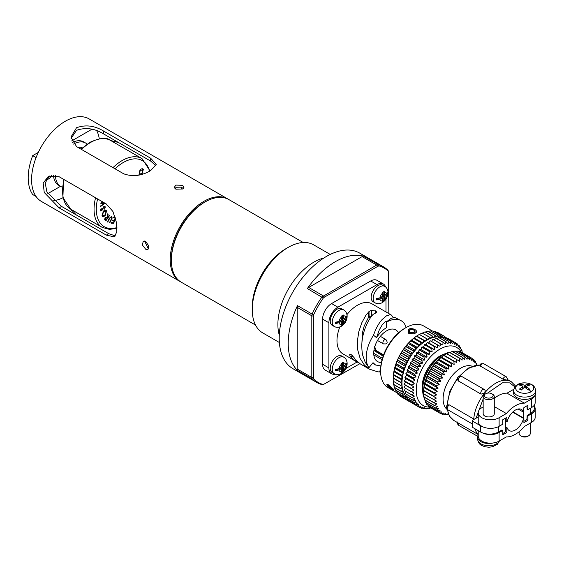 <?xml version="1.0" encoding="UTF-8"?>
<svg xmlns="http://www.w3.org/2000/svg" width="564" height="564" viewBox="0 0 564 564"><rect width="100%" height="100%" fill="white"/><g stroke="black" fill="none" stroke-linecap="round" stroke-linejoin="round"><path stroke-width="0.85" d="M323.292 384.549L321.952 384.592A66.742 38.535 -60 0 1 316.644 382.378A66.742 38.535 -60 0 1 312.075 378.888L297.468 370.456L297.207 369.039L311.814 377.471L311.814 315.798L297.207 307.359L297.468 305.639L312.075 314.07A66.742 38.535 -60 0 1 321.952 296.967L376.724 265.045L362.116 256.606L363.477 256.127A66.742 38.535 120 0 0 335.411 261.647A66.742 38.535 120 0 0 307.345 288.535L308.705 287.45L323.313 295.881L324.483 297.108L323.292 298.06A66.002 38.105 120 0 0 313.69 314.691L313.69 379.001A66.002 38.105 120 0 0 323.292 384.549L359.91 363.674M388.822 313.584L388.589 271.446A66.002 38.105 120 0 0 378.994 265.905L378.084 264.558A66.742 38.535 -60 0 1 383.386 266.772L359.79 253.151A66.742 38.535 120 0 0 326.422 256.458A66.742 38.535 120 0 0 282.818 315.269A66.742 38.535 120 0 0 293.047 368.75L316.644 382.378M297.468 305.639A66.742 38.535 120 0 0 297.468 370.456M323.292 298.06L307.345 288.535M362.116 256.606L308.705 287.45M297.207 307.359L297.207 369.039M313.457 316.2L311.814 315.798L312.075 314.07L313.69 314.691M313.69 379.001L312.075 378.888L311.814 377.471L313.457 377.76M363.477 256.127L378.084 264.558L376.724 265.045L377.795 266.328L324.483 297.108M378.994 265.905L377.795 266.328M388.589 271.446L387.961 270.262A66.742 38.535 -60 0 0 383.386 266.772M323.828 258.037A50.852 29.356 120 0 0 277.883 324.448A50.852 29.356 120 0 0 279.3 335.164M330.229 254.434L313.64 244.854A50.852 29.356 120 0 0 288.218 247.377A50.852 29.356 120 0 0 252.256 309.657A50.852 29.356 120 0 0 262.789 332.936L279.377 342.51M288.218 247.377L285.969 248.675A47.672 27.523 120 0 0 252.256 307.063L252.256 309.657M303.206 242.499L228.899 199.6A47.672 27.523 120 0 0 205.063 201.961A47.672 27.523 120 0 0 171.357 260.349A47.672 27.523 120 0 0 181.227 282.176L255.534 325.075M205.063 201.961L203.942 202.61A46.086 26.607 120 0 0 171.357 259.052L171.357 260.349M55.455 175.362A25.027 14.452 120 0 0 60.63 186.402A25.027 14.452 120 0 0 61.532 186.853A3.497 2.016 120 0 0 62.273 186.938M53.467 175.178A25.027 14.452 120 0 0 58.607 185.232L60.63 186.402M87.096 144.095A25.027 14.452 120 0 0 85.657 143.052A25.027 14.452 120 0 0 73.51 144.088M85.657 143.052L83.641 141.881A25.027 14.452 120 0 0 72.361 142.459M81.695 147.585A19.225 11.104 -60 0 1 82.175 148.029M78.636 147.789A2.545 1.466 -60 0 1 80.01 147.211A19.225 11.104 -60 0 1 82.358 147.86M105.024 203.237L100.371 206.692L100.434 206.1L103.945 203.491L100.745 203.266L102.408 201.722M101.894 202.723L104.46 202.906L101.901 202.709L102.789 201.947M143.341 169.292C142.473 168.34 141.345 168.629 139.942 170.152L138.984 174.621L139.294 174.96L139.971 170.166C141.367 168.643 142.495 168.354 143.362 169.306L142.008 174.234M142.967 169.813L140.203 170.525L139.407 174.128L142.163 173.451L142.967 169.813M111.616 219.297L109.768 222.9L109.409 222.752L111.644 218.353L111.383 216.879L110.079 217.584L107.724 222.096L107.364 221.955L109.204 218.36L111.658 216.301L112.187 218.014L111.616 219.297M105.369 206.889L104.566 209.138L104.918 207.27L104.009 206.917L101.689 210.887L100.441 210.464L101.048 208.574L101.386 208.779L100.928 210.118L101.612 210.379L103.931 206.382L105.369 206.889M115.486 218.303L113.681 223.316L111.27 223.245L111.489 222.646L113.477 222.702L114.168 220.785L112.194 220.728L112.412 220.129L114.386 220.186L115.253 217.782L113.279 217.725L113.498 217.119L115.162 217.168M111.249 223.238L111.468 222.632L113.456 222.688L114.139 220.785M113.279 217.711L113.47 217.105L115.162 217.154M112.201 220.714L112.391 220.115L114.365 220.172L115.225 217.782M109.409 222.752L111.623 218.338L111.362 216.865M107.364 221.948L109.183 218.346L111.792 216.364M109.296 215.187L109.606 215.476L105.835 220.919L105.249 220.362L104.664 219.678L105.045 217.76L107.04 217.232L107.794 213.735L108.147 214.073L107.407 217.577L109.324 215.201L107.555 217.718M107.04 217.225L107.794 213.742M100.907 210.104L101.583 210.365L103.91 206.368L104.989 206.205M104.544 209.124L104.897 207.256L103.987 206.903M100.766 211.063L100.42 210.45L101.048 208.574M100.378 206.657L100.413 206.086L103.903 203.491M100.745 203.251L102.387 201.715M102.549 216.364L101.999 215.709L103.374 211.169L106.053 210.259M139.386 174.114L142.135 173.437L142.629 169.496M105.905 220.094L107.181 218.247L106.434 217.563M105.835 220.919L104.685 219.692L105.066 217.774L107.061 217.246M105.926 220.115L107.202 218.261L106.723 217.789L105.362 218.056L105.426 219.636L105.926 220.115M102.867 215.765L105.038 214.997L106.166 211.373L105.736 210.844M105.242 215.434C103.79 216.78 102.718 216.879 102.021 215.723L103.395 211.183C104.855 209.843 105.926 209.759 106.61 210.929L105.242 215.434M102.444 215.265L105.066 215.011L106.187 211.387L103.579 211.606L102.444 215.265M406.193 327.487A28.919 16.701 120 0 0 401.11 320.676L394.624 317.342L390.944 318.448L386.65 322.107L386.65 327.557C382.843 329.799 379.473 333.162 376.533 337.653L373.502 335.227C375.821 328.537 378.705 323.299 382.152 319.513L386.453 315.854L390.133 314.747L391.557 315.163L393.214 317.49M380.679 368.123L379.657 371.951L377.88 371.838L369.378 369.152L364.443 365.162L360.128 358.422L357.773 350.068L357.407 340.811L358.866 331.435L361.813 322.742L365.768 315.48L369.018 311.532A28.919 16.701 -60 0 1 371.366 310.376L375.857 311.067L376.696 312.089L375.857 312.978A28.919 16.701 120 0 0 373.509 314.127L372.938 314.578C368.186 319.71 363.258 330.483 362.187 340.353C361.489 344.498 361.82 352.253 362.849 355.694L365.218 362.285L368.941 367.756L373.023 362.673L375.525 364.993L380.869 365.958M373.502 335.227A28.919 16.701 120 0 0 368.941 367.756M391.557 315.163L371.895 303.813A28.919 16.701 120 0 0 357.435 305.244A28.919 16.701 120 0 0 346.98 314.592M339.852 326.937A28.919 16.701 120 0 0 342.975 353.903L355.891 361.362L350.787 357.125A28.919 16.701 -60 0 1 349.765 355.264L349.729 354.432L351.548 354.855L354.262 357.865A28.919 16.701 120 0 0 355.285 359.726L360.389 363.956L369.378 369.152M358.225 362.518L355.891 361.362M379.657 371.951A28.919 16.701 120 0 0 380.629 371.768M398.473 332.88A18.274 10.554 120 0 0 395.787 329.898A18.274 10.554 120 0 0 386.65 330.807A18.274 10.554 120 0 0 374.707 346.909A18.274 10.554 120 0 0 377.513 361.552A18.274 10.554 120 0 0 381.44 362.391M385.973 311.941L385.973 299.082M345.915 368.461L357.097 362.01M385.579 286.977A12.711 7.339 120 0 0 383.344 283.981L377.048 280.35A12.711 7.339 120 0 0 370.696 280.978L331.59 303.559A12.711 7.339 120 0 0 322.601 319.125L322.601 364.281A12.711 7.339 120 0 0 325.231 370.097L331.526 373.735A12.711 7.339 120 0 0 335.235 374.172M383.344 283.981A12.711 7.339 120 0 0 376.985 284.616L337.878 307.19A12.711 7.339 120 0 0 328.89 322.756L328.89 367.911A12.711 7.339 120 0 0 331.526 373.735M376.533 337.653L379.318 329.827L382.152 324.963L384.993 321.882L387.905 320.81M352.768 355.821L351.231 357.668M350.787 357.125L352.211 355.32M383.457 355.299L374.729 350.258L383.457 355.299M374.235 346.289C375.864 348.707 375.864 350.152 374.228 350.639L383.153 356.166M382.068 359.705L373.826 354.946M401.11 320.676A28.919 16.701 120 0 0 386.65 322.107M375.525 364.993L372.543 363.272M361.869 343.92L362.37 333.056L364.175 326.098L368.426 317.518L368.44 311.984M369.018 311.532L369.11 316.933L368.426 317.518M371.366 310.376L371.366 315.889A22.25 12.845 120 0 0 369.11 316.933M368.715 317.208L370.252 318.096M341.368 323.99L342.263 323.475L343.314 324.081L341.291 325.245L341.368 321.395L339.056 322.735L335.397 323.546A8.319 4.801 -60 0 1 335.397 322.248L339.056 321.438L341.368 320.098L341.291 316.164L343.314 315.001L343.384 318.935L345.704 317.595L347.107 315.487A8.319 4.801 -60 0 1 347.107 316.785L347.114 317.06C346.613 321.029 344.703 324.088 341.389 326.239C338.851 327.613 336.468 327.691 334.24 326.478A9.532 5.506 120 0 1 332.774 318.836A9.532 5.506 120 0 1 339.006 310.433A9.532 5.506 120 0 1 343.772 309.96C345.535 310.842 346.648 312.682 347.107 315.495L347.107 315.487M343.772 309.96L341.749 308.79A9.532 5.506 120 0 0 336.983 309.262A9.532 5.506 120 0 0 330.751 317.666A9.532 5.506 120 0 0 332.217 325.308L334.24 326.478M343.384 318.935L342.263 318.286L342.263 315.636M342.263 323.475L342.263 319.584L343.384 320.232L343.314 324.081M335.397 323.546L340.24 320.747L341.368 321.395M342.263 319.584L347.107 316.785L345.704 318.893L343.384 320.232M341.368 371.218L342.263 370.703L343.314 371.309L341.291 372.48L341.368 368.623L339.056 369.963L335.397 370.774A8.319 4.801 -60 0 1 335.397 369.476L339.056 368.666L341.368 367.326L341.291 363.392L343.314 362.229L343.384 366.163L345.704 364.823L347.107 362.715A8.319 4.801 -60 0 1 347.107 364.013L347.114 364.288C346.613 368.264 344.703 371.324 341.389 373.467C338.851 374.841 336.468 374.919 334.24 373.706A9.532 5.506 120 0 1 332.774 366.064A9.532 5.506 120 0 1 339.006 357.661A9.532 5.506 120 0 1 343.772 357.188C345.535 358.069 346.648 359.91 347.107 362.722L347.107 362.715M343.772 357.188L341.749 356.025A9.532 5.506 120 0 0 336.983 356.497A9.532 5.506 120 0 0 330.751 364.894A9.532 5.506 120 0 0 332.217 372.536L334.24 373.706M343.384 366.163L342.263 365.514L342.263 362.863M342.263 370.703L342.263 366.811L343.384 367.46L343.314 371.309M335.397 370.774L340.24 367.975L341.368 368.623M342.263 366.811L347.107 364.013L345.704 366.121L343.384 367.46M382.265 300.379L383.167 299.858L384.218 300.464L382.195 301.634L382.265 297.785L379.953 299.117L376.301 299.928A8.319 4.801 -60 0 1 376.301 298.631L379.953 297.82L382.265 296.488L382.195 292.554L384.218 291.384L384.288 295.317L386.601 293.985L388.011 291.87A8.319 4.801 -60 0 1 388.011 293.167L388.011 293.449C387.51 297.418 385.607 300.478 382.293 302.628C379.755 304.003 377.372 304.081 375.138 302.861A9.532 5.506 120 0 1 373.678 295.219A9.532 5.506 120 0 1 379.903 286.822A9.532 5.506 120 0 1 384.676 286.35C386.439 287.224 387.546 289.071 388.011 291.877L388.011 291.87M384.676 286.35L382.653 285.18A9.532 5.506 120 0 0 377.887 285.652A9.532 5.506 120 0 0 371.655 294.055A9.532 5.506 120 0 0 373.114 301.691L375.138 302.861M384.288 295.317L383.167 294.669L383.167 292.018M383.167 299.858L383.167 295.966L384.288 296.615L384.218 300.464M376.301 299.928L381.144 297.136L382.265 297.785M383.167 295.966L388.011 293.167L386.601 295.282L384.288 296.615M450.678 352.133A28.602 16.511 120 0 0 442.874 354.834A28.602 16.511 120 0 0 422.647 389.865A28.602 16.511 120 0 0 424.227 398.001M442.874 354.834L441.753 355.482A27.016 15.595 120 0 0 422.647 388.568L422.647 389.865M472.202 366.248A25.105 14.495 120 0 0 453.315 374.362A25.105 14.495 120 0 0 443.1 398.819A25.105 14.495 120 0 0 447.203 409.556M477.031 365.021L476.784 363.688A31.781 18.351 -60 0 0 476.707 363.519L476.291 364.654L475.515 361.51A31.781 18.351 -60 0 0 475.41 361.369L474.937 362.8L473.936 359.726A31.781 18.351 -60 0 0 473.809 359.613L473.309 361.327L472.075 358.344L461.958 352.507A31.781 18.351 120 0 0 461.817 352.422L471.934 358.267A31.781 18.351 -60 0 1 472.075 358.344M471.934 358.267L471.433 360.248L469.96 357.4L459.85 351.562A31.781 18.351 120 0 0 459.688 351.513L469.805 357.35A31.781 18.351 -60 0 1 469.96 357.4M469.805 357.35L469.333 359.585L467.634 356.906L457.524 351.069A31.781 18.351 120 0 0 457.348 351.055L467.457 356.892A31.781 18.351 -60 0 1 467.634 356.906M467.457 356.892L467.048 359.353L465.124 356.871L455.007 351.034A31.781 18.351 120 0 0 454.824 351.048L464.94 356.885A31.781 18.351 -60 0 1 465.124 356.871M464.94 356.885L464.609 359.543L462.473 357.287L452.356 351.45A31.781 18.351 120 0 0 452.166 351.499L462.276 357.336A31.781 18.351 -60 0 1 462.473 357.287M462.276 357.336L462.064 360.163L459.716 358.154L449.607 352.317A31.781 18.351 120 0 0 449.402 352.394L459.519 358.239A31.781 18.351 -60 0 1 459.716 358.154M459.519 358.239L459.441 361.207L446.794 353.621A31.781 18.351 120 0 0 446.596 353.734L456.706 359.571A31.781 18.351 -60 0 1 456.911 359.465M456.706 359.571L456.791 362.645L443.974 355.348A31.781 18.351 120 0 0 443.776 355.482L453.886 361.32A31.781 18.351 -60 0 1 454.09 361.186M453.886 361.32L454.147 364.464L441.189 357.456A31.781 18.351 120 0 0 440.992 357.618L451.101 363.463A31.781 18.351 -60 0 1 451.299 363.294M451.101 363.463L451.56 366.628L448.584 365.761L438.475 359.924A31.781 18.351 120 0 0 438.284 360.114L448.394 365.951A31.781 18.351 -60 0 1 448.584 365.761M448.394 365.951L449.064 369.11L445.99 368.546L435.88 362.701A31.781 18.351 120 0 0 435.697 362.913L445.814 368.75A31.781 18.351 -60 0 1 445.99 368.546M445.814 368.75L446.702 371.866L443.558 371.598L433.448 365.761A31.781 18.351 120 0 0 433.279 365.987L443.396 371.824A31.781 18.351 -60 0 1 443.558 371.598M443.396 371.824L444.51 374.863L441.323 374.877L431.213 369.039A31.781 18.351 120 0 0 431.058 369.279L441.175 375.123A31.781 18.351 -60 0 1 441.323 374.877M441.175 375.123L442.521 378.035L439.321 378.331L429.211 372.494A31.781 18.351 120 0 0 429.077 372.748L439.187 378.585A31.781 18.351 -60 0 1 439.321 378.331M439.187 378.585L440.773 381.349L437.586 381.906L427.477 376.061A31.781 18.351 120 0 0 427.357 376.322L437.474 382.159A31.781 18.351 -60 0 1 437.586 381.906M437.474 382.159L439.286 384.747L436.141 385.536L426.031 379.699A31.781 18.351 120 0 0 425.94 379.96L436.05 385.797A31.781 18.351 -60 0 1 436.141 385.536M436.05 385.797L438.087 388.166L435.013 389.174L424.904 383.337A31.781 18.351 120 0 0 424.833 383.598L434.943 389.435A31.781 18.351 -60 0 1 435.013 389.174M434.943 389.435L437.192 391.571L434.217 392.763L424.107 386.925A31.781 18.351 120 0 0 424.065 387.179L434.174 393.016A31.781 18.351 -60 0 1 434.217 392.763M434.174 393.016L436.614 394.892L433.772 396.238L423.656 390.401A31.781 18.351 120 0 0 423.634 390.64L433.751 396.478A31.781 18.351 -60 0 1 433.772 396.238M433.751 396.478L436.367 398.085L433.674 399.552L423.557 393.714A31.781 18.351 120 0 0 423.564 393.94L436.458 401.096L433.927 402.647L423.818 396.809A31.781 18.351 120 0 0 423.846 397.021L433.963 402.858L436.874 403.88L434.534 405.481L424.424 399.643A31.781 18.351 120 0 0 424.481 399.834L434.59 405.671L437.622 406.39L435.486 408.005L425.369 402.16A31.781 18.351 120 0 0 425.453 402.329L435.563 408.167L438.679 408.59L436.762 410.176L426.645 404.339A31.781 18.351 120 0 0 426.751 404.48L436.86 410.317L440.033 410.437L438.341 411.96L428.224 406.122A31.781 18.351 120 0 0 428.351 406.235L438.461 412.072L441.661 411.917L440.195 413.341L430.085 407.504A31.781 18.351 120 0 0 430.226 407.582M455.804 351.492L457.348 351.055M452.314 351.957L454.824 351.048M449.741 352.549L452.166 351.499M446.991 353.734L449.402 352.394M451.56 366.628L438.975 359.36L440.992 357.618M441.189 357.456L443.776 355.482M439.123 358.958A30.195 17.435 -60 0 1 441.309 357.132M449.064 369.11L436.48 361.841L438.284 360.114M438.475 359.924L438.975 359.36M436.599 361.439A30.195 17.435 -60 0 1 438.7 359.346M446.702 371.866L434.118 364.605L435.697 362.913M435.88 362.701L436.48 361.841M434.195 364.203A30.195 17.435 -60 0 1 436.183 361.884M438.087 388.166L425.503 380.904L425.94 379.96M426.031 379.699L426.391 377.746L427.357 376.322M425.383 380.629A30.195 17.435 -60 0 1 426.391 377.746M437.192 391.571L424.607 384.303L424.833 383.598M424.904 383.337L425.503 380.904M424.452 384.07A30.195 17.435 -60 0 1 425.207 381.208M436.614 394.892L424.029 387.623L424.065 387.179M424.107 386.925L424.607 384.303M423.846 387.44A30.195 17.435 -60 0 1 424.325 384.641M424.424 399.643L424.121 397.021M425.369 402.16L424.904 399.531M440.195 413.341A31.781 18.351 -60 0 0 440.343 413.419L443.537 412.996L442.31 414.286A31.781 18.351 -60 0 0 442.472 414.336L445.638 413.659L444.636 414.78A31.781 18.351 -60 0 0 444.813 414.794L447.922 413.891L447.146 414.815A31.781 18.351 -60 0 0 447.337 414.801L448.563 414.364M447.146 414.815L446.357 414.357M444.636 414.78L443.501 414.117M442.31 414.286L440.731 413.37M430.085 407.504L429.937 407.152M428.224 406.122L427.9 405.142M426.645 404.339L426.257 402.795M424.022 396.57L423.846 397.021M423.818 396.809L423.761 394.053M423.557 393.714L423.634 390.64M423.55 391.846A30.195 17.435 -60 0 1 423.55 391.684A30.195 17.435 -60 0 1 423.557 391.197M436.367 398.085L423.783 390.817M423.656 390.401L424.029 387.623M423.564 390.676A30.195 17.435 -60 0 1 423.775 387.99M439.286 384.747L426.701 377.478M427.477 376.061L428.146 373.742L429.077 372.748M426.624 377.168A30.195 17.435 -60 0 1 427.872 374.313M440.773 381.349L428.189 374.08M429.211 372.494L429.62 370.957L431.058 369.279M428.146 373.742A30.195 17.435 -60 0 1 429.62 370.957M442.521 378.035L429.937 370.774M431.213 369.039L431.968 367.206L433.279 365.987M429.937 370.407A30.195 17.435 -60 0 1 431.615 367.728M444.51 374.863L431.925 367.594M433.448 365.761L434.118 364.605M431.968 367.206A30.195 17.435 -60 0 1 433.815 364.689M454.147 364.464L441.563 357.195M443.974 355.348L446.596 353.734M441.746 356.793A30.195 17.435 -60 0 1 443.974 355.264M456.791 362.645L444.206 355.376M444.418 354.989A30.195 17.435 -60 0 1 444.897 354.707A30.195 17.435 -60 0 1 445.066 354.608M458.659 351.724L459.688 351.513M429.846 407.102A33.53 19.359 -60 0 1 416.817 383.88A33.53 19.359 -60 0 1 439.955 349.123A33.53 19.359 -60 0 1 461.415 352.465L461.817 352.422M472.223 358.69L473.809 359.613M474.261 360.706L475.41 361.369M475.903 363.054L476.707 363.519M462.79 352.986L462.741 352.521A37.027 21.376 -60 0 0 462.684 352.324L462.424 352.979M462.332 352.726A35.44 20.459 120 0 0 462.283 352.57L461.846 349.927A37.027 21.376 -60 0 0 461.768 349.758L461.444 350.625A35.44 20.459 120 0 0 461.253 350.265L460.661 347.635A37.027 21.376 -60 0 0 460.569 347.48L460.196 348.566A35.44 20.459 120 0 0 459.963 348.256L459.209 345.661A37.027 21.376 -60 0 0 459.096 345.535L458.687 346.825A35.44 20.459 120 0 0 458.419 346.571L457.503 344.033A37.027 21.376 -60 0 0 457.369 343.927L456.953 345.422A35.44 20.459 120 0 0 456.643 345.224L455.564 342.771L448.26 338.555A37.027 21.376 120 0 0 448.112 338.478L455.416 342.693A37.027 21.376 -60 0 1 455.564 342.771M455.416 342.693L455 344.371A35.44 20.459 120 0 0 454.654 344.237L453.407 341.883L446.11 337.716M445.356 338.09L445.941 337.617L453.244 341.833A37.027 21.376 -60 0 1 453.407 341.883M453.244 341.833L452.857 343.695A35.44 20.459 120 0 0 452.483 343.617L451.066 341.389L443.783 337.258M442.754 337.928L443.593 337.152L450.897 341.368A37.027 21.376 -60 0 1 451.066 341.389M450.897 341.368L450.544 343.391A35.44 20.459 120 0 0 450.15 343.377L448.57 341.283L441.309 337.209M440.054 338.181L441.083 337.075L448.387 341.291A37.027 21.376 -60 0 1 448.57 341.283M448.387 341.291L448.091 343.469A35.44 20.459 120 0 0 447.675 343.511L445.941 341.58L438.637 337.364A37.027 21.376 120 0 0 438.439 337.399L445.743 341.615A37.027 21.376 -60 0 1 445.941 341.58M445.743 341.615L445.525 343.92A35.44 20.459 120 0 0 445.095 344.033L443.212 342.27L436.113 338.351M434.442 339.895L435.711 338.118L443.015 342.334A37.027 21.376 -60 0 1 443.212 342.27M443.015 342.334L442.881 344.745A35.44 20.459 120 0 0 442.437 344.914L433.575 339.598M431.601 341.326L432.905 339.218L440.209 343.434A37.027 21.376 -60 0 1 440.413 343.342M440.209 343.434L440.188 345.936A35.44 20.459 120 0 0 439.737 346.162L431.523 341.446A35.116 20.276 -60 0 0 431.46 341.481M437.382 344.9L437.474 347.473A35.44 20.459 120 0 0 437.029 347.755L427.449 342.369L428.837 343.004L430.078 340.684L437.382 344.9A37.027 21.376 -60 0 1 437.481 344.844A37.027 21.376 -60 0 1 437.586 344.78M444.079 354.178A25.105 14.495 120 0 0 439.955 356.004A25.105 14.495 120 0 0 422.69 391.233M440.985 337.18A35.116 20.276 120 0 0 440.745 337.131A35.116 20.276 120 0 0 438.439 336.863A35.116 20.276 120 0 0 436 336.969A35.116 20.276 120 0 0 433.455 337.448A35.116 20.276 120 0 0 430.825 338.294A35.116 20.276 120 0 0 428.154 339.5A35.116 20.276 120 0 0 425.467 341.058A35.116 20.276 120 0 0 422.788 342.933A35.116 20.276 120 0 0 420.166 345.119A35.116 20.276 120 0 0 417.614 347.579A35.116 20.276 120 0 0 415.174 350.293A35.116 20.276 120 0 0 412.869 353.226A35.116 20.276 120 0 0 410.733 356.335A35.116 20.276 120 0 0 408.78 359.599A35.116 20.276 120 0 0 407.039 362.969A35.116 20.276 120 0 0 405.53 366.41A35.116 20.276 120 0 0 404.268 369.885A35.116 20.276 120 0 0 403.274 373.34A35.116 20.276 120 0 0 402.555 376.752A35.116 20.276 120 0 0 402.118 380.065A35.116 20.276 120 0 0 401.977 383.245L400.659 385.529L393.242 381.243L393.214 378.966L393.545 378.381L401.977 383.245A35.116 20.276 120 0 0 402.118 386.262L400.955 388.61L393.538 384.331L393.566 381.652M413.553 389.928L404.028 384.436L413.553 389.928A35.44 20.459 120 0 0 413.553 390.45L411.332 391.691L404.028 387.475L405.347 385.198A35.116 20.276 -60 0 1 405.347 384.944M442.909 337.787A35.116 20.276 120 0 0 442.888 337.773A35.116 20.276 120 0 0 441.866 337.413M415.259 333.176L408.674 333.296L408.47 329.256C412.531 327.071 419.496 331.089 415.259 333.176M432.398 331.033L423.592 325.95A35.595 20.551 120 0 0 405.798 327.712A35.595 20.551 120 0 0 405.798 327.719A35.595 20.551 120 0 0 380.622 371.309A35.595 20.551 120 0 0 387.997 387.609L397.366 393.016M393.214 378.966A35.595 20.551 -60 0 1 393.214 378.578A35.595 20.551 -60 0 1 393.214 378.19A35.595 20.551 -60 0 1 393.327 375.751A35.595 20.551 -60 0 1 393.397 374.94A35.595 20.551 -60 0 1 393.728 372.409A35.595 20.551 -60 0 1 393.876 371.57A35.595 20.551 -60 0 1 394.426 368.962A35.595 20.551 -60 0 1 394.638 368.109A35.595 20.551 -60 0 1 395.399 365.465A35.595 20.551 -60 0 1 395.681 364.598A35.595 20.551 -60 0 1 396.64 361.947A35.595 20.551 -60 0 1 396.986 361.08A35.595 20.551 -60 0 1 398.142 358.45A35.595 20.551 -60 0 1 398.551 357.604A35.595 20.551 -60 0 1 399.876 355.024A35.595 20.551 -60 0 1 400.341 354.192A35.595 20.551 -60 0 1 401.836 351.703A35.595 20.551 -60 0 1 402.344 350.907A35.595 20.551 -60 0 1 403.979 348.524A35.595 20.551 -60 0 1 404.536 347.769A35.595 20.551 -60 0 1 406.299 345.528A35.595 20.551 -60 0 1 406.891 344.823A35.595 20.551 -60 0 1 408.752 342.75A35.595 20.551 -60 0 1 409.379 342.101A35.595 20.551 -60 0 1 411.325 340.219A35.595 20.551 -60 0 1 411.974 339.641A35.595 20.551 -60 0 1 413.976 337.97A35.595 20.551 -60 0 1 414.639 337.462A35.595 20.551 -60 0 1 416.683 336.024A35.595 20.551 -60 0 1 417.353 335.601A35.595 20.551 -60 0 1 418.382 334.981L419.39 334.396A37.027 21.376 120 0 0 419.292 334.459A35.595 20.551 -60 0 1 419.412 334.41L426.765 338.703M419.39 334.396A37.027 21.376 120 0 1 419.496 334.339A35.595 20.551 -60 0 1 420.081 334.071L422.119 332.986L429.535 337.265L428.154 339.5L419.412 334.41M422.499 332.993A35.595 20.551 -60 0 1 422.781 332.887L424.918 331.886L432.334 336.172L430.825 338.294L429.74 337.173L422.126 333.148M404.67 328.361L405.798 327.712L404.67 328.368A34.009 19.634 120 0 0 404.67 328.368A34.009 19.634 120 0 0 380.622 370.012L380.622 371.309M408.689 332.259A3.208 1.854 0 0 0 409.21 333.557M389.111 387.679L386.777 384.274L388.645 384.909L393.848 390.098L392.022 389.555M410.317 401.991L417.593 406.221L420.265 406.024A35.44 20.459 120 0 0 420.568 406.221L419.404 407.377A37.027 21.376 -60 0 0 419.553 407.455L422.217 407.074A35.44 20.459 120 0 0 422.556 407.208L421.555 408.265A37.027 21.376 -60 0 0 421.724 408.315L424.361 407.751A35.44 20.459 120 0 0 424.727 407.828L423.895 408.759A37.027 21.376 -60 0 0 424.072 408.78L426.673 408.054A35.44 20.459 120 0 0 427.068 408.068L426.398 408.865A37.027 21.376 -60 0 0 426.581 408.858L429.126 407.976A35.44 20.459 120 0 0 429.542 407.934L429.028 408.569A37.027 21.376 -60 0 0 429.218 408.533L430.776 407.899M429.028 408.569L428.428 408.223M426.398 408.865L425.552 408.371M423.895 408.759L422.753 408.096M421.555 408.265L420.039 407.384M419.404 407.377L412.101 403.048M408.632 400.369L415.872 404.614L418.523 404.621A35.44 20.459 120 0 0 418.798 404.874L417.466 406.115L410.162 401.899L410.218 401.349M407.208 398.417L414.399 402.668L417.022 402.879A35.44 20.459 120 0 0 417.254 403.189L415.753 404.487L408.449 400.271L408.632 399.333M406.073 396.147L413.2 400.391L415.774 400.821A35.44 20.459 120 0 0 415.957 401.18L414.307 402.513L407.004 398.297L407.342 397.014M405.262 393.609L412.284 397.824L414.794 398.466A35.44 20.459 120 0 0 414.935 398.875L413.123 400.221L405.819 395.999L406.369 394.412M404.825 390.845L411.664 394.99L414.089 395.843A35.44 20.459 120 0 0 414.188 396.295L412.228 397.627L404.924 393.411L405.706 391.55M405.03 388.046L413.673 392.988A35.44 20.459 120 0 0 413.722 393.475L411.628 394.772L404.325 390.556L405.368 388.469M404.043 384.19L405.495 382.011L404.325 381.01L413.722 386.707A35.44 20.459 120 0 0 413.673 387.249L411.346 388.413L404.043 384.19A37.027 21.376 120 0 0 404.028 384.436M413.715 386.756L405.495 382.011M404.36 380.756L405.925 378.698L404.924 377.464L412.228 381.68L414.188 383.351A35.44 20.459 120 0 0 414.089 383.908L411.664 384.972L404.36 380.756A37.027 21.376 120 0 0 404.325 381.01M414.166 383.449L405.925 378.698M404.98 377.203L406.644 375.286L405.819 373.84L413.123 378.056L414.935 379.91A35.44 20.459 120 0 0 414.794 380.481L412.284 381.419L404.98 377.203A37.027 21.376 120 0 0 404.924 377.464M414.9 380.051L406.644 375.286M405.897 373.579L407.645 371.831L407.004 370.181L414.307 374.397L415.957 376.414A35.44 20.459 120 0 0 415.774 376.992L413.2 377.795L405.897 373.579A37.027 21.376 120 0 0 405.819 373.84M415.901 376.597L407.645 371.831M407.095 369.921L408.9 368.355L408.449 366.537L415.753 370.752L417.254 372.917A35.44 20.459 120 0 0 417.022 373.488L414.399 374.136L407.095 369.921A37.027 21.376 120 0 0 407.004 370.181M417.163 373.128L408.9 368.355M408.569 366.269L410.409 364.915L410.162 362.934L417.466 367.15L418.798 369.448A35.44 20.459 120 0 0 418.523 370.012L415.872 370.492L408.569 366.269A37.027 21.376 120 0 0 408.449 366.537M418.678 369.688L410.409 364.915M419.404 363.646L420.568 366.05A35.44 20.459 120 0 0 420.265 366.607L417.593 366.896L410.289 362.68L412.15 361.545L412.101 359.43L419.404 363.646A37.027 21.376 -60 0 1 419.553 363.399L412.249 359.183A37.027 21.376 120 0 0 412.101 359.43M420.42 366.318L412.15 361.545M412.249 359.183L414.103 358.281L414.251 356.053L421.555 360.276L422.556 362.772A35.44 20.459 120 0 0 422.217 363.301L419.553 363.399M422.373 363.061L414.103 358.281M414.42 355.821L416.246 355.172L416.592 352.86L423.895 357.075L424.727 359.642A35.44 20.459 120 0 0 424.361 360.142L421.724 360.036L414.42 355.821A37.027 21.376 120 0 0 414.251 356.053M424.509 359.945L416.246 355.172M416.768 352.634L418.544 352.239L419.094 349.87L426.398 354.086L427.068 356.702A35.44 20.459 120 0 0 426.673 357.174L424.072 356.85L416.768 352.634A37.027 21.376 120 0 0 416.592 352.86M426.807 357.005L418.544 352.239M419.278 349.666L420.991 349.525L421.724 347.128L429.028 351.344L429.542 353.981A35.44 20.459 120 0 0 429.126 354.418L426.581 353.882L419.278 349.666A37.027 21.376 120 0 0 419.094 349.87M429.239 354.291L420.991 349.525M429.028 351.344A37.027 21.376 -60 0 1 429.218 351.161L421.914 346.938A37.027 21.376 120 0 0 421.724 347.128M431.784 351.823L423.536 347.064L424.452 344.667L431.756 348.883L432.123 351.52A35.44 20.459 120 0 0 431.686 351.908L429.218 351.161M421.914 346.938L423.536 347.064M424.65 344.498L426.165 344.879L427.244 342.51L434.548 346.726L434.774 349.342A35.44 20.459 120 0 0 434.329 349.68L424.65 344.498A37.027 21.376 120 0 0 424.452 344.667M434.393 349.631L426.165 344.879M437.051 347.741L428.837 343.004M437.445 344.865L431.523 341.446M437.269 338.837L438.439 337.399M436.839 332.316L444.742 336.532L443.776 337.173A37.027 21.376 120 0 0 443.593 337.152M455.634 342.926L457.369 343.927M457.771 344.766L459.096 345.535M459.575 346.909L460.569 347.48M461.049 349.342L461.768 349.758M462.198 352.042L462.684 352.324M393.728 384.147L393.573 384.542L400.99 388.829L402.555 389.075L401.554 391.465L394.137 387.186L393.876 384.817A35.595 20.551 -60 0 1 393.848 384.704M394.426 386.791L394.194 387.376L401.61 391.663A37.027 21.376 -60 0 1 401.554 391.465M401.61 391.663L403.274 391.656L402.449 394.053L395.033 389.773L394.638 387.397M395.145 389.837L402.527 394.229A37.027 21.376 -60 0 1 402.449 394.053M402.527 394.229L404.268 393.961L403.627 396.351L396.21 392.072L395.681 389.703M396.337 392.142L403.725 396.506A37.027 21.376 -60 0 1 403.627 396.351M403.725 396.506L405.53 395.977L405.079 398.325L397.662 394.039L397.296 392.791M397.796 394.116L405.199 398.452A37.027 21.376 -60 0 1 405.079 398.325M408.745 400.503L408.731 401.216L401.244 396.774M434.125 331.604L435.154 331.392L442.571 335.672L440.745 337.131L440.392 335.227L432.926 330.998M431.326 331.329L432.799 330.92L440.216 335.206L438.439 336.863L437.897 335.122L430.41 330.92M428.005 331.632L430.29 330.849L437.706 335.129L436 336.969L435.267 335.418L427.85 331.138A37.027 21.376 120 0 0 427.653 331.174L435.07 335.453A37.027 21.376 -60 0 1 435.267 335.418M435.07 335.453L433.455 337.448L432.539 336.102L425.122 331.822L424.791 332.238M417.353 335.601L419.292 334.459L426.708 338.738L425.467 341.058L416.662 336.137L417.353 335.601M414.639 337.462L416.458 336.278L423.874 340.564L422.788 342.933L421.28 342.552L413.863 338.273L414.639 337.462M420.166 345.119L411.734 340.254L413.666 338.435L421.082 342.722L420.166 345.119L418.544 344.992L411.128 340.712A37.027 21.376 120 0 0 410.937 340.903L418.354 345.182A37.027 21.376 -60 0 1 418.544 344.992M418.354 345.182L417.614 347.579L415.908 347.72L408.491 343.434L410.937 340.903M406.891 344.823L408.308 343.645L415.724 347.925L415.174 350.293L413.398 350.688L405.981 346.409L406.891 344.823M404.536 347.769L405.805 346.627L413.222 350.914L412.869 353.226L411.043 353.875L403.627 349.588L404.536 347.769M397.782 360.043L398.142 358.45L399.368 356.709L406.785 360.988L407.039 362.969L405.199 364.323L397.782 360.043A37.027 21.376 120 0 0 397.662 360.304L405.079 364.591L405.53 366.41L403.725 367.975L396.309 363.688L397.662 360.304M395.681 364.598L396.21 363.956L403.627 368.236L404.268 369.885L402.527 371.634L395.11 367.347L395.681 364.598M394.638 368.109L395.033 367.615L402.449 371.895L403.274 373.34L401.61 375.257L394.194 370.978L394.638 368.109M393.876 371.57L394.137 371.239L401.554 375.518L402.555 376.752L400.99 378.811L393.573 374.531L393.876 371.57M393.693 375.201L402.118 380.065L400.673 382.244L393.256 377.965L393.693 375.201L402.118 380.065M400.708 385.445L402.118 386.262A35.116 20.276 120 0 0 402.555 389.075A35.116 20.276 120 0 0 403.274 391.656A35.116 20.276 120 0 0 404.268 393.961A35.116 20.276 120 0 0 405.53 395.977A35.116 20.276 120 0 0 407.039 397.676L406.785 399.954L399.368 395.667L399.101 394.934M393.327 381.271L402.118 386.262M393.545 378.381L401.977 383.245M402.555 376.752L394.13 371.88M403.274 373.34L394.849 368.475M404.268 369.885L395.843 365.021M405.53 366.41L397.105 361.545M407.039 362.969L398.614 358.105M399.502 356.448L399.876 355.024L401.314 353.198L408.731 357.484L408.78 359.599L406.919 360.734L399.502 356.448A37.027 21.376 120 0 0 399.368 356.709M408.78 359.599L400.355 354.735M401.462 352.951L402.344 350.907L403.464 349.828L410.881 354.107L410.733 356.335L408.879 357.231L401.462 352.951A37.027 21.376 120 0 0 401.314 353.198M410.733 356.335L402.301 351.471M412.869 353.226L404.444 348.355M415.174 350.293L406.75 345.429M417.614 347.579L409.189 342.715M411.128 340.712L411.734 340.254M422.788 342.933L414.364 338.069M425.467 341.058L417.036 336.186M419.799 334.515L420.081 334.071M425.439 332.076L427.653 331.174M443.008 337.695L442.733 335.721L435.288 331.47M444.742 336.532A37.027 21.376 -60 0 1 444.89 336.609L437.474 332.323A37.027 21.376 120 0 0 437.326 332.245M444.862 337.801L444.89 336.609M444.883 336.722L446.484 337.885M414.582 333.507A3.208 1.854 0 0 0 415.041 332.259M393.397 381.997A35.595 20.551 -60 0 1 393.348 381.525M405.199 398.452L407.039 397.676A35.116 20.276 120 0 0 407.137 397.775M399.509 395.752L406.919 400.052L408.442 399.227M408.879 401.293L409.45 400.905M410.183 401.695L409.154 401.103M414.11 329.792A3.18 1.833 180 0 1 415.041 331.089A3.18 1.833 180 0 1 413.081 332.781A3.18 1.833 180 0 1 409.619 332.386A3.18 1.833 180 0 1 408.689 331.089A3.18 1.833 180 0 1 410.648 329.397A3.18 1.833 180 0 1 414.11 329.792M413.659 332.125A2.545 1.466 180 0 1 409.542 331.688A2.545 1.466 180 0 1 410.063 330.053A2.545 1.466 180 0 1 413.306 329.877A2.545 1.466 180 0 1 414.188 331.688A2.545 1.466 180 0 1 413.659 332.125M412.869 332.436A1.269 0.733 0 0 0 410.966 332.365A1.269 0.733 0 0 0 410.86 332.436M388.843 385.924A3.18 0.67 38.8 0 1 391.465 387.954A3.18 0.67 38.8 0 1 392.445 389.512A3.18 0.67 38.8 0 1 391.092 389.118A3.18 0.67 38.8 0 1 388.476 387.087A3.18 0.67 38.8 0 1 387.489 385.529A3.18 0.67 38.8 0 1 388.843 385.924M390.866 388.8A2.545 0.536 38.8 0 1 388.674 387.073A2.545 0.536 38.8 0 1 388.046 385.889A2.545 0.536 38.8 0 1 389.068 386.241A2.545 0.536 38.8 0 1 391.98 389.047A2.545 0.536 38.8 0 1 390.866 388.8M531.055 391.769A9.017 5.21 180 0 1 518.302 391.769A9.017 5.21 180 0 1 518.302 384.401A9.017 5.21 180 0 1 531.055 384.401A9.017 5.21 180 0 1 531.055 391.769A19.07 11.012 -120 0 0 529.06 389.604A6.197 3.574 180 0 1 528.101 390.055L525.232 387.538L524.153 387.524L521.256 390.055A6.197 3.574 180 0 1 519.514 389.054L522.588 386.65L522.616 386.03L522.729 388.681M518.302 384.401A19.07 11.012 60 0 1 520.297 384.549A6.197 3.574 180 0 0 519.514 385.099L522.616 386.03M477.856 430.431L478.23 431.1M478.23 434.964A11.125 6.423 -0 0 0 477.602 437.255A11.125 6.423 -0 0 0 480.859 441.633A11.125 6.423 -0 0 0 493.19 442.973A12.239 7.064 0 0 0 499.119 441.083L499.119 432.517A12.239 7.064 180 0 1 482.629 432.948A12.711 7.339 180 0 0 498.498 431.968L501.981 429.958L502.771 430.41L502.771 434.823L506.81 432.489L505.358 431.65M519.12 431.7L519.12 433.547A5.562 3.208 0 0 0 520.748 435.817A5.562 3.208 0 0 0 528.609 435.817A5.562 3.208 0 0 0 528.616 435.817A5.562 3.208 0 0 0 530.245 433.547L530.245 423.113M520.748 435.817L521.573 436.289A4.392 2.538 -0 0 0 527.784 436.289L528.616 435.817M535.701 390.563L535.8 392.819A11.125 6.423 180 0 1 534.869 395.561A11.125 6.423 180 0 1 516.814 397.521A11.125 6.423 180 0 1 513.557 392.819L513.656 390.563A11.026 6.366 180 0 0 516.885 395.223A11.026 6.366 180 0 0 529.025 396.57A11.026 6.366 180 0 0 535.701 390.563C535.187 387.581 533.847 385.586 531.69 384.577C525.775 381.525 515.108 381.969 513.656 390.563M521.425 389.886A5.548 3.208 180 0 1 520.755 389.555A5.548 3.208 180 0 1 520.015 389.026L520.431 389.675M491.829 393.785L492.654 394.257A5.562 3.208 180 0 1 494.283 396.527L494.283 413.736A5.562 3.208 180 0 1 490.849 416.704A5.562 3.208 180 0 1 484.786 416.006A5.562 3.208 180 0 1 483.158 413.736L483.158 396.527A5.562 3.208 180 0 1 484.786 394.257L485.618 393.785A4.392 2.538 180 0 1 491.829 393.778A4.392 2.538 180 0 1 491.829 393.785A4.392 2.538 180 0 1 491.829 397.366A4.392 2.538 180 0 1 485.618 397.366A4.392 2.538 180 0 1 485.618 393.785M494.283 396.527A5.562 3.208 180 0 1 490.849 399.495A5.562 3.208 180 0 1 484.786 398.797A5.562 3.208 180 0 1 483.158 396.527M480.309 365.105L480.521 366.184L502.996 379.156L507.389 380.228L507.607 379.128L506.218 376.717A2.862 1.65 -60 0 0 502.996 379.156M458.588 381.179A2.862 1.65 120 0 1 458.518 378.839A2.862 1.65 120 0 1 460.294 376.597A2.862 1.65 120 0 1 461.726 376.456L458.941 376.463C457.517 376.787 457.235 378.225 458.102 380.763L481.064 394.151L484.772 392.889L485.174 390.38L484.194 389.435A2.862 1.65 -60 0 0 482.77 389.576A2.862 1.65 -60 0 0 480.993 391.811A2.862 1.65 -60 0 0 481.064 394.151M505.689 427.019L507.17 427.872A12.189 7.036 120 0 0 509.257 430.586A12.189 7.036 120 0 0 515.355 429.987A12.189 7.036 120 0 0 523.54 418.417L512.655 412.136M483.158 406.961L481.811 407.737A12.239 7.064 -0 0 0 478.23 412.735L478.23 421.294A12.239 7.064 -0 0 0 482.629 426.722A12.711 7.339 180 0 1 480.521 425.742L472.879 421.329A1.586 0.916 180 0 1 472.413 420.681A1.586 0.916 180 0 1 472.879 420.032L478.23 416.944M472.413 420.681L472.413 426.906A1.586 0.916 0 0 0 472.879 427.554L480.521 431.968A12.711 7.339 0 0 0 482.629 432.948M474.204 419.264L449.374 404.931L447.929 404.846C446.004 405.756 445.983 407.405 447.851 409.795L472.413 423.973M514.981 386.911L509.652 382.871L502.461 382.829L487.458 393.143M483.158 398.938L476.086 418.178M507.572 379.572L511.259 381.708A31.147 17.985 120 0 0 506.796 380.305A31.147 17.985 120 0 0 506.606 380.291A31.147 17.985 120 0 0 484.772 392.889A31.147 17.985 120 0 0 484.582 393.136A31.147 17.985 120 0 0 473.76 419.01M523.54 418.417L523.893 418.213L512.93 411.882M523.893 418.213L523.893 422.626L527.939 420.293L526.593 419.51M534.362 405.086L534.362 408.223A12.711 7.339 180 0 1 530.632 413.412L527.15 415.428L527.939 415.879L527.939 420.293M527.939 415.879L531.591 413.772L531.591 422.337L524.344 426.518A27.016 15.595 -60 0 1 506.366 436.903L499.119 441.083M534.362 406.242A12.239 7.064 180 0 1 535.173 408.773A12.239 7.064 180 0 1 531.591 413.772M518.048 409.02L523.54 412.192A12.189 7.036 120 0 0 521.446 409.478A12.189 7.036 120 0 0 507.17 421.646L505.689 421.202M506.81 421.851L506.81 417.438L502.771 419.771L502.771 424.184L499.119 426.292L499.119 417.727L506.366 413.546A27.016 15.595 -60 0 1 524.344 403.161L531.591 398.981L531.591 407.546L527.939 409.654L527.037 409.133M482.629 426.722A12.239 7.064 -0 0 0 499.119 426.292M478.23 412.735A12.239 7.064 -0 0 0 485.78 419.264A12.239 7.064 -0 0 0 499.119 417.727M494.283 406.574L506.366 413.546M494.283 398.374A27.016 15.595 -60 0 1 507.036 393.171L524.344 403.161M527.396 385.769L528.101 384.098A6.197 3.574 180 0 1 529.843 385.099L526.776 386.016L526.776 386.65L526.776 386.016M525.422 387.694L525.232 385.127L528.101 384.098M526.635 388.681L526.776 386.65L529.342 389.026A5.548 3.208 180 0 1 527.932 389.886M529.06 389.604A6.197 3.574 180 0 0 529.843 389.054L529.342 389.026M519.514 389.054L520.015 389.026M520.368 385.275A5.548 3.208 180 0 1 521.672 384.599L521.256 384.098L524.132 385.127L523.935 387.694M521.672 384.599L521.961 385.769M525.232 385.127L524.132 385.127M524.019 386.566A11.125 6.423 180 0 1 525.338 386.566M534.869 395.561A12.239 7.064 180 0 1 531.591 398.981M507.036 393.171L513.853 389.238M523.54 412.192L523.893 407.575L527.939 405.241L527.939 409.654M531.591 407.546A12.239 7.064 0 0 0 535.173 402.548L535.173 395.11M527.15 415.428L527.037 418.213A1.586 0.916 -60 0 1 525.916 420.159L524.569 420.941A1.586 0.916 120 0 1 523.893 421.068M535.173 408.773L535.173 417.339A12.239 7.064 180 0 1 531.591 422.337M478.23 430.642L478.23 436.092A12.239 7.064 0 0 0 493.19 442.973M505.689 427.427L506.81 428.076L506.81 432.489M506.81 428.076L507.17 427.872M499.119 432.517L502.771 430.41M505.464 418.213A1.586 0.916 120 0 1 505.689 418.862L505.689 430.543A1.586 0.916 120 0 1 504.569 432.489L503.215 433.265A1.586 0.916 -60 0 1 502.771 433.42M523.441 417.959L523.441 412.136M527.15 409.196L527.037 406.538A1.586 0.916 120 0 0 526.811 405.89M523.991 386.946A12.239 7.064 180 0 1 525.38 387.059M175.848 185.098L182.588 185.288L183.991 187.142L182.588 188.989L175.848 189.187L174.452 187.142L175.848 185.098M174.946 188.439L175.848 187.692L182.588 187.904L183.335 188.446M59.107 176.722L106.3 203.971L112.906 211.458L116.332 222.11L116.811 231.797L114.393 236.887L106.3 235.11L59.107 207.862L44.246 192.493L43.174 183.166L48.13 176.61L59.107 176.722M145.681 241.441L148.649 245.721L147.98 249.507L145.681 249.225L142.424 245.107L143.214 241.251L145.681 241.441M228.335 199.289A47.672 27.523 120 0 0 227.778 198.951A47.672 27.523 120 0 0 203.942 201.313A47.672 27.523 120 0 0 172.795 243.324A47.672 27.523 120 0 0 180.106 281.528A47.672 27.523 120 0 0 180.67 281.838M150.68 170.568C141.67 175.89 132.681 176.976 123.713 173.811L76.521 146.57L70.93 137.123L76.521 127.746C85.502 124.51 94.491 125.596 103.487 130.996L150.68 158.244L156.263 164.371L150.68 170.568M227.778 198.951L89.119 118.898A47.672 27.523 120 0 0 65.283 121.26A47.672 27.523 120 0 0 34.136 163.271A47.672 27.523 120 0 0 41.447 201.468L180.106 281.528M71.607 209.709L71.233 210.407M148.783 248.294L147.937 247.92L144.581 241.032M181.982 189.292L181.573 187.438M150.785 161.156L118.426 142.473L110.671 140.514M71.015 138.469L76.521 130.34C85.516 127.182 94.505 128.352 103.487 133.851L150.68 161.093L155.967 165.753M53.749 200.643A44.493 25.69 120 0 0 62.942 197.767M70.944 209.329L76.33 214.962M147.035 247.272L148.84 246.701M115.444 235.935L108.767 233.686L61.575 206.438L46.897 191.964L45.205 182.926L49.343 176.01M111.75 140.225L111.334 140.901M46.297 179.606A6.359 3.673 120 0 0 48.426 178.999A6.359 3.673 120 0 0 51.789 175.312M91.918 129.234L71.642 140.944M47.82 193.621L60.482 186.31M99.271 138.751A43.858 25.324 120 0 0 96.726 130.707M32.719 155.629A47.672 27.523 120 0 0 32.719 194.559L36.089 196.505A47.672 27.523 120 0 1 36.089 157.575L32.719 155.629L38.31 152.4M149.481 171.223A38.14 22.017 120 0 0 123.262 162.517A38.14 22.017 120 0 0 115 168.784M112.99 167.621A39.727 22.934 -60 0 1 122.141 160.571A39.727 22.934 -60 0 1 142.001 158.604L110.537 140.443A39.727 22.934 120 0 0 90.677 142.41A39.727 22.934 120 0 0 81.526 149.46M64.113 179.62A39.727 22.934 120 0 0 70.81 209.251L62.9 197.583L63.57 179.303M116.959 228.237L109.564 229.407L102.274 227.419A39.727 22.934 -60 0 1 95.577 197.781M97.593 198.944A38.14 22.017 120 0 0 116.938 227.581M328.89 367.911L322.601 364.281M328.89 322.756L322.601 319.125M337.878 307.19L331.59 303.559M376.985 284.616L370.696 280.978M350.519 354.333L349.765 355.264M382.448 358.351L373.728 353.318M375.857 312.978L375.857 311.067M375.412 313.168L375.412 310.813M339.056 322.735A4.766 2.749 120 0 0 341.368 324.462M341.368 317.031A4.766 2.749 120 0 0 339.056 321.438M343.384 323.292A4.766 2.749 120 0 0 345.704 318.893M345.704 317.595A4.766 2.749 120 0 0 343.384 315.868M339.056 369.963A4.766 2.749 120 0 0 341.368 371.69M341.368 364.266A4.766 2.749 120 0 0 339.056 368.666M343.384 370.52A4.766 2.749 120 0 0 345.704 366.121M345.704 364.823A4.766 2.749 120 0 0 343.384 363.096M379.953 299.117A4.766 2.749 120 0 0 382.265 300.845M382.265 293.421A4.766 2.749 120 0 0 379.953 297.82M384.288 299.681A4.766 2.749 120 0 0 386.601 295.282M386.601 293.985A4.766 2.749 120 0 0 384.288 292.251M384.655 339.676A2.51 1.452 120 0 0 383.012 341.89A2.51 1.452 120 0 0 383.4 343.899L385.903 343.899C387.538 343.413 387.546 341.967 385.91 339.549A2.51 1.452 120 0 0 384.655 339.676M499.549 440.836L497.342 444.333L492.4 446.794L488.819 447.224L485.061 446.801L481.712 445.497C479.555 444.488 478.216 442.493 477.701 439.511A11.026 6.366 -0 0 0 480.923 443.854A11.026 6.366 -0 0 0 491.653 445.489A11.026 6.366 -0 0 0 499.415 440.914M474.747 428.633A31.147 17.985 120 0 0 478.23 434.259M457.482 378.987A31.147 17.985 120 0 0 447.386 405.255M479.767 365.077A31.147 17.985 120 0 0 459.808 376.139M479.682 365.282L480.965 363.752L483.75 363.745A2.862 1.65 120 0 0 482.319 363.886A2.862 1.65 120 0 0 480.521 366.184M449.374 404.931A2.862 1.65 120 0 0 449.282 404.98A2.862 1.65 120 0 0 447.414 407.504A2.862 1.65 120 0 0 447.851 409.795M472.879 421.329L472.879 427.554M458.433 423.134A2.862 1.65 120 0 0 458.863 425.46L477.68 436.324M447.583 409.619A31.147 17.985 120 0 0 453.823 420.469L478.23 434.562M520.297 384.549A6.197 3.574 180 0 1 521.256 384.098M527.685 384.592A11.026 6.366 180 0 1 529.829 385.092M530.632 413.412L530.632 408.096M480.521 431.968L480.521 425.742M498.498 426.624L498.498 431.968M150.68 158.244L150.68 161.093M103.487 130.996L103.487 133.851M59.107 207.862L61.575 206.438M106.3 235.11L108.767 233.686M150.059 170.913L142.001 158.604M80.983 149.143L89.88 142.332C100.124 137.778 107.005 137.151 110.537 140.443M102.274 227.419L70.81 209.251M375.032 349.899L383.626 354.862M377.492 340.487L383.4 343.899M380.347 336.334L385.91 339.549M423.55 391.684L423.55 392.184M444.897 354.707L445.405 354.411M415.041 331.089L415.041 332.774M408.689 331.089L408.689 332.774M392.445 389.512L393.023 388.793M387.489 385.529L388.187 384.662M446.907 405.847L449.804 391.338L457.7 377.647L468.571 368.003L479.823 364.971M458.863 425.46C457.489 424.332 457.101 423.162 457.693 421.95M483.75 363.745L506.218 376.717M461.726 376.456L484.194 389.435M453.823 420.469L449.515 416.197L447.153 409.217M515.658 386.129L511.259 381.708M526.529 386.277L526.304 388.399M527.763 389.907L529.392 388.977M522.828 386.277L523.054 388.399M477.701 439.511L477.602 437.255"/></g></svg>
